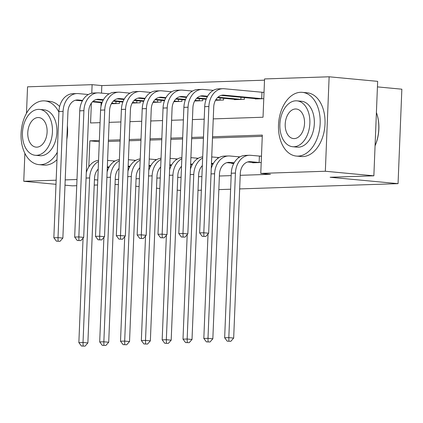 <?xml version="1.0" encoding="UTF-8"?>
<svg xmlns="http://www.w3.org/2000/svg" width="423" height="423" viewBox="0 0 423 423"><rect width="100%" height="100%" fill="white"/><g stroke="black" fill="none" stroke-linecap="round" stroke-linejoin="round"><path stroke-width="0.63" d="M377.432 86.895L401.85 89.19L398.054 183.651L239.661 188.917M26.485 113.301L27.548 86.821L92.114 84.674L91.77 93.229M264.518 80.174L101.821 85.583L92.114 84.674M213.25 118.889L263.027 117.234L264.565 78.937L329.131 76.79L325.34 171.252L260.774 173.398L262.313 135.101L212.536 136.761M325.34 171.252L373.863 175.809L377.654 81.353L329.131 76.79M101.821 85.583L101.515 93.118M101.134 102.667L100.975 106.564M111.376 103.751L119.402 103.487L119.476 101.742M132.203 103.059L140.23 102.794L140.304 101.049M153.031 102.366L161.057 102.102L161.131 100.357M173.858 101.673L181.885 101.409L181.959 99.664M194.686 100.981L202.712 100.716L202.786 98.971M215.513 100.288L223.54 100.024L223.614 98.279M234.384 99.294L234.374 99.659L244.367 99.331L244.441 97.586M255.212 98.601L255.201 98.966L263.772 98.686M264.031 92.299L262.736 92.346M115.246 179.474L118.593 179.363M136.074 178.781L139.421 178.67M156.901 178.088L160.248 177.977M177.729 177.396L181.076 177.285M198.556 176.703L201.903 176.592M219.384 176.01L231.164 175.619M240.211 175.318L270.477 174.308L260.774 173.398M262.26 136.338L212.483 137.993M203.442 138.295L191.656 138.686M182.614 138.987L170.829 139.379M161.787 139.68L150.001 140.071M140.959 140.373L129.174 140.764M120.132 141.065L108.346 141.456M107.294 167.624L108.848 167.577M115.067 160.994L114.379 161.015M128.121 166.932L129.676 166.884M135.894 160.301L135.207 160.322M148.949 166.239L150.503 166.191M156.721 159.608L156.034 159.63M169.776 165.546L171.331 165.499M177.549 158.916L176.862 158.937M190.604 164.854L192.158 164.806M198.376 158.223L197.689 158.244M211.431 164.161L212.986 164.113M219.204 157.53L218.517 157.552M231.825 163.114L231.809 163.484L233.813 163.421M240.031 156.838L239.344 156.859M252.653 162.421L252.637 162.792L261.208 162.506M261.467 156.124L260.171 156.166M230.62 189.218L218.834 189.61M201.359 190.191L198.006 190.302M76.737 185.692L72.28 185.84L64.994 185.158M55.995 184.312L23.757 181.282L24.878 153.316M373.863 175.809L330.125 177.263L398.054 183.651M97.766 180.018L94.435 179.706M76.986 179.511L65.205 179.902M56.159 180.203L23.757 181.282M118.382 184.608L115.045 184.417M97.565 184.999L94.218 185.11M135.772 186.242L139.104 186.559M156.494 188.193L159.825 188.505M177.216 190.139L180.547 190.45M99.352 140.521L89.861 140.838L88.814 166.911M203.489 137.057L191.709 137.449M182.662 137.75L170.881 138.141M161.835 138.443L150.054 138.834M141.007 139.135L129.227 139.527M120.18 139.828L108.399 140.219M91.373 103.138L90.575 122.966L100.071 122.654M109.113 122.353L120.899 121.961M129.94 121.66L141.726 121.269M150.768 120.967L162.554 120.576M171.595 120.275L183.381 119.883M192.423 119.582L204.209 119.191M99.305 141.726L89.861 140.838M109.187 166.958L107.331 166.784M108.907 167.466L107.31 167.312M107.585 160.402L114.961 161.052M98.205 169.078A12.801 9.713 88.1 0 0 94.488 178.39L87.878 342.931L85.039 346.151L81.433 346.025L85.039 346.151M81.433 346.025L78.863 342.614L83.061 238.101M78.863 342.614L83.03 342.477L89.634 177.935A19.199 14.572 -91.9 0 1 98.511 161.491M86.292 172.674A19.199 14.572 -91.9 0 1 98.559 160.312M83.098 345.972L83.03 342.477L87.878 342.931M113.57 161.946L113.613 160.967M56.423 241.173L60.029 241.3L56.423 241.173L53.848 237.758L58.014 237.62L63.085 111.376A19.199 14.572 -91.9 0 1 77.002 93.552A19.199 14.572 -91.9 0 1 78.414 93.594L88.344 94.53M112.127 103.725L111.439 103.635M102.033 102.752L92.457 101.853M82.353 100.901L75.373 100.246M116.685 103.577L111.735 103.133M102.234 102.239L92.965 101.372M82.638 100.399L78.155 99.976A12.801 9.713 88.1 0 0 77.219 99.95A12.801 9.713 88.1 0 0 67.939 111.831L62.868 238.075L60.029 241.3M53.848 237.758L58.919 111.513A19.199 14.572 -91.9 0 1 72.841 93.695L77.002 93.552M58.088 241.115L58.014 237.62L62.868 238.075M115.918 103.529L116.002 101.414M130.014 166.265L128.158 166.091M129.734 166.773L128.137 166.62M128.412 159.709L135.788 160.359M119.032 168.386A12.801 9.713 88.1 0 0 115.315 177.697L108.706 342.239L105.866 345.459L102.26 345.332L105.866 345.459M102.26 345.332L99.691 341.921L103.889 237.409M99.691 341.921L103.857 341.784L110.461 177.242A19.199 14.572 -91.9 0 1 119.339 160.798M107.119 171.981A19.199 14.572 -91.9 0 1 119.386 159.619M103.926 345.279L103.857 341.784L108.706 342.239M134.398 161.253L134.44 160.275M150.842 165.573L148.986 165.398M150.562 166.08L148.965 165.927M149.24 159.016L156.616 159.667M139.86 167.693A12.801 9.713 88.1 0 0 136.143 177.004L129.533 341.546L126.694 344.766L123.088 344.639L126.694 344.766M123.088 344.639L120.518 341.229L124.716 236.716M120.518 341.229L124.685 341.091L131.289 176.55A19.199 14.572 -91.9 0 1 140.166 160.106M127.947 171.289A19.199 14.572 -91.9 0 1 140.214 158.926M124.753 344.586L124.685 341.091L129.533 341.546M155.225 160.56L155.267 159.582M171.669 164.88L169.813 164.706M171.389 165.388L169.792 165.234M170.067 158.324L177.443 158.974M160.687 167A12.801 9.713 88.1 0 0 156.97 176.312L150.361 340.853L147.521 344.073L143.915 343.947L147.521 344.073M143.915 343.947L141.345 340.536L145.544 236.023M141.345 340.536L145.512 340.399L152.116 175.857A19.199 14.572 -91.9 0 1 160.994 159.413M148.774 170.596A19.199 14.572 -91.9 0 1 161.041 158.234M145.581 343.894L145.512 340.399L150.361 340.853M176.053 159.868L176.095 158.889M77.25 240.481L80.856 240.608L77.25 240.481L74.675 237.065L78.842 236.928L83.913 110.683A19.199 14.572 -91.9 0 1 97.829 92.859A19.199 14.572 -91.9 0 1 99.241 92.901L109.171 93.837M132.954 103.032L132.267 102.942M122.86 102.059L113.285 101.16M103.18 100.209L96.201 99.553M137.512 102.884L132.563 102.44M123.061 101.546L113.792 100.679M103.466 99.706L98.982 99.283A12.801 9.713 88.1 0 0 98.046 99.257A12.801 9.713 88.1 0 0 88.767 111.138L83.696 237.382L80.856 240.608M74.675 237.065L79.746 110.821A19.199 14.572 -91.9 0 1 93.668 93.002L97.829 92.859M78.916 240.423L78.842 236.928L83.696 237.382M136.745 102.837L136.83 100.722M98.078 239.788L101.684 239.915L98.078 239.788L95.503 236.372L99.669 236.235L104.74 109.991A19.199 14.572 -91.9 0 1 118.657 92.166A19.199 14.572 -91.9 0 1 120.069 92.209L129.998 93.145M153.782 102.34L153.094 102.25M143.688 101.367L134.112 100.468M124.008 99.516L117.028 98.86M158.339 102.192L153.39 101.747M143.889 100.854L134.62 99.987M124.293 99.014L119.809 98.591A12.801 9.713 88.1 0 0 118.874 98.564A12.801 9.713 88.1 0 0 109.594 110.445L104.523 236.69L101.684 239.915M95.503 236.372L100.574 110.128A19.199 14.572 -91.9 0 1 114.496 92.309L118.657 92.166M99.743 239.73L99.669 236.235L104.523 236.69M157.573 102.144L157.657 100.029M118.905 239.095L122.511 239.222L118.905 239.095L116.33 235.68L120.497 235.542L125.568 109.298A19.199 14.572 -91.9 0 1 139.484 91.474A19.199 14.572 -91.9 0 1 140.896 91.516L150.826 92.452M174.609 101.647L173.922 101.557M164.515 100.674L154.94 99.775M144.835 98.823L137.856 98.168M179.167 101.499L174.218 101.055M164.716 100.166L155.447 99.294M145.121 98.321L140.637 97.898A12.801 9.713 88.1 0 0 139.701 97.872A12.801 9.713 88.1 0 0 130.421 109.753L125.351 235.997L122.511 239.222M116.33 235.68L121.401 109.435A19.199 14.572 -91.9 0 1 135.323 91.617L139.484 91.474M120.571 239.037L120.497 235.542L125.351 235.997M178.4 101.451L178.485 99.336M192.497 164.187L190.641 164.013M192.216 164.695L190.62 164.542M190.895 157.631L198.271 158.281M181.515 166.308A12.801 9.713 88.1 0 0 177.797 175.619L171.188 340.161L168.349 343.381L164.743 343.254L168.349 343.381M164.743 343.254L162.173 339.843L166.371 235.331M162.173 339.843L166.339 339.706L172.944 175.164A19.199 14.572 -91.9 0 1 181.821 158.72M169.602 169.903A19.199 14.572 -91.9 0 1 181.869 157.541M166.408 343.201L166.339 339.706L171.188 340.161M196.88 159.175L196.922 158.197M139.733 238.403L143.339 238.53L139.733 238.403L137.158 234.987L141.324 234.85L146.395 108.605A19.199 14.572 -91.9 0 1 160.312 90.781A19.199 14.572 -91.9 0 1 161.723 90.823L171.653 91.759M195.437 100.954L194.749 100.864M185.343 99.981L175.767 99.082M165.663 98.131L158.683 97.475M199.994 100.806L195.045 100.362M185.544 99.474L176.275 98.601M165.948 97.628L161.464 97.205A12.801 9.713 88.1 0 0 160.529 97.179A12.801 9.713 88.1 0 0 151.249 109.06L146.178 235.304L143.339 238.53M137.158 234.987L142.228 108.743A19.199 14.572 -91.9 0 1 156.15 90.924L160.312 90.781M141.398 238.345L141.324 234.85L146.178 235.304M199.228 100.759L199.312 98.644M58.892 112.137A32 20.743 -84.6 0 0 44.901 100.907A32 20.743 -84.6 0 0 43.188 100.859A32 20.743 -84.6 0 0 21.15 132.145A32 20.743 -84.6 0 0 38.911 164.632A32 20.743 -84.6 0 0 40.624 164.679A32 20.743 -84.6 0 0 57.279 152.322M38.911 164.632L43.765 165.086A32 20.743 -84.6 0 0 45.478 165.139A32 20.743 -84.6 0 0 56.989 159.651M39.598 109.409L44.061 109.827A23.043 14.932 95.4 0 1 56.851 133.219A23.043 14.932 95.4 0 1 40.983 155.743A23.043 14.932 95.4 0 1 39.751 155.706L35.289 155.289A23.043 14.932 -84.6 0 0 36.521 155.326A23.043 14.932 -84.6 0 0 52.389 132.801A23.043 14.932 -84.6 0 0 39.598 109.409A23.043 14.932 -84.6 0 0 38.366 109.372A23.043 14.932 -84.6 0 0 22.498 131.897A23.043 14.932 -84.6 0 0 35.289 155.289M36.849 147.156A14.847 9.623 -84.6 0 0 47.075 132.637A14.847 9.623 -84.6 0 0 38.831 117.568A14.847 9.623 -84.6 0 0 38.038 117.541A14.847 9.623 -84.6 0 0 27.812 132.061A14.847 9.623 -84.6 0 0 36.055 147.13A14.847 9.623 -84.6 0 0 36.849 147.156M66.834 139.368A32 20.743 -84.6 0 0 67.379 125.726M59.627 106.548A32 20.743 -84.6 0 0 49.755 101.367L44.901 100.907M300.616 92.293A32 20.743 -84.6 0 0 278.577 123.585A32 20.743 -84.6 0 0 296.338 156.066A32 20.743 -84.6 0 0 298.051 156.119A32 20.743 -84.6 0 0 320.089 124.833A32 20.743 -84.6 0 0 302.329 92.346A32 20.743 -84.6 0 0 300.616 92.293M296.338 156.066L301.192 156.526A32 20.743 -84.6 0 0 302.905 156.573A32 20.743 -84.6 0 0 324.943 125.287A32 20.743 -84.6 0 0 307.183 92.801L302.329 92.346M297.025 100.848L301.493 101.266A23.043 14.932 95.4 0 1 314.278 124.658A23.043 14.932 95.4 0 1 298.411 147.183A23.043 14.932 95.4 0 1 297.179 147.146L292.716 146.728A23.043 14.932 -84.6 0 0 293.948 146.765A23.043 14.932 -84.6 0 0 309.816 124.24A23.043 14.932 -84.6 0 0 297.025 100.848A23.043 14.932 -84.6 0 0 295.793 100.811A23.043 14.932 -84.6 0 0 279.926 123.336A23.043 14.932 -84.6 0 0 292.716 146.728M294.276 138.596A14.847 9.623 -84.6 0 0 304.502 124.076A14.847 9.623 -84.6 0 0 296.259 109.007A14.847 9.623 -84.6 0 0 295.466 108.981A14.847 9.623 -84.6 0 0 285.239 123.5A14.847 9.623 -84.6 0 0 293.483 138.57A14.847 9.623 -84.6 0 0 294.276 138.596M375.069 145.734A32 20.743 -84.6 0 0 377.099 114.649A32 20.743 -84.6 0 0 376.401 112.518M377.099 114.649L377.221 115.061A31.233 20.246 95.4 0 1 375.069 145.798M213.324 163.495L211.468 163.32M213.044 164.002L211.447 163.849M211.722 156.938L219.098 157.589M202.342 165.615A12.801 9.713 88.1 0 0 198.625 174.926L192.016 339.468L189.176 342.688L185.57 342.561L189.176 342.688M185.57 342.561L183 339.151L187.199 234.638M183 339.151L187.167 339.013L193.771 174.472A19.199 14.572 -91.9 0 1 202.649 158.028M190.429 169.211A19.199 14.572 -91.9 0 1 202.696 156.848M187.236 342.508L187.167 339.013L192.016 339.468M217.708 158.482L217.75 157.504M234.152 162.802L229.668 162.384A12.801 9.713 88.1 0 0 228.732 162.353A12.801 9.713 88.1 0 0 219.452 174.234L212.843 338.775L210.004 341.995L206.398 341.869L210.004 341.995M233.871 163.31L226.887 162.654M206.398 341.869L203.828 338.458L207.994 338.321L214.598 173.779A19.199 14.572 -91.9 0 1 228.52 155.96A19.199 14.572 -91.9 0 1 229.927 156.002L239.926 156.896M203.828 338.458L208.026 233.951M211.257 168.518A19.199 14.572 -91.9 0 1 224.354 156.098L228.52 155.96M208.063 341.816L207.994 338.321L212.843 338.775M238.535 157.79L238.577 156.811M259.918 162.548L250.495 161.692A12.801 9.713 88.1 0 0 249.559 161.66A12.801 9.713 88.1 0 0 240.28 173.541L233.67 338.083L230.831 341.303L227.225 341.176L230.831 341.303M255.355 162.702L247.714 161.961M227.225 341.176L224.655 337.766L228.822 337.628L235.426 173.086A19.199 14.572 -91.9 0 1 249.348 155.267A19.199 14.572 -91.9 0 1 250.754 155.31L261.462 156.246M224.655 337.766L231.265 173.224A19.199 14.572 -91.9 0 1 245.181 155.405L249.348 155.267M228.891 341.123L228.822 337.628L233.67 338.083M259.146 162.506L259.405 156.119M160.56 237.71L164.166 237.837L160.56 237.71L157.985 234.294L162.152 234.157L167.222 107.913A19.199 14.572 -91.9 0 1 181.139 90.088A19.199 14.572 -91.9 0 1 182.551 90.131L192.481 91.067M216.264 100.262L215.577 100.172M206.17 99.289L196.595 98.39M186.495 97.438L179.511 96.782M220.822 100.114L215.873 99.669M206.371 98.781L197.102 97.909M186.776 96.936L182.292 96.513A12.801 9.713 88.1 0 0 181.356 96.486A12.801 9.713 88.1 0 0 172.076 108.367L167.006 234.612L164.166 237.837M157.985 234.294L163.056 108.05A19.199 14.572 -91.9 0 1 176.978 90.231L181.139 90.088M162.226 237.652L162.152 234.157L167.006 234.612M220.055 100.066L220.14 97.951M181.388 237.017L184.994 237.144L181.388 237.017L178.813 233.602L182.979 233.464L188.05 107.22A19.199 14.572 -91.9 0 1 201.967 89.396A19.199 14.572 -91.9 0 1 203.378 89.438L213.308 90.374M237.092 99.569L217.422 97.697M207.323 96.745L200.338 96.09M241.649 99.421L217.93 97.216M207.603 96.243L203.119 95.825A12.801 9.713 88.1 0 0 202.183 95.794A12.801 9.713 88.1 0 0 192.904 107.675L187.833 233.919L184.994 237.144M178.813 233.602L183.883 107.357A19.199 14.572 -91.9 0 1 197.805 89.539L201.967 89.396M183.053 236.959L182.979 233.464L187.833 233.919M240.883 99.373L240.967 97.258M202.215 236.325L205.821 236.452L202.215 236.325L199.64 232.909L203.807 232.772L208.877 106.527A19.199 14.572 -91.9 0 1 222.794 88.703A19.199 14.572 -91.9 0 1 224.206 88.745L264.026 92.426M257.919 98.876L221.166 95.397M262.477 98.728L223.947 95.133A12.801 9.713 88.1 0 0 223.011 95.101A12.801 9.713 88.1 0 0 213.731 106.982L208.661 233.226L205.821 236.452M199.64 232.909L204.711 106.665A19.199 14.572 -91.9 0 1 218.633 88.846L222.794 88.703M203.881 236.267L203.807 232.772L208.661 233.226M261.71 98.681L261.969 92.299M86.075 178.057L89.634 177.935M76.283 100.04L78.155 99.976M58.919 111.513L63.085 111.376M106.903 177.364L110.461 177.242M127.73 176.671L131.289 176.55M148.558 175.979L152.116 175.857M97.11 99.347L98.982 99.283M79.746 110.821L83.913 110.683M117.938 98.654L119.809 98.591M100.574 110.128L104.74 109.991M138.765 97.962L140.637 97.898M121.401 109.435L125.568 109.298M169.385 175.286L172.944 175.164M159.593 97.269L161.464 97.205M142.228 108.743L146.395 108.605M190.213 174.593L193.771 174.472M227.796 162.448L229.668 162.384M211.04 173.901L214.598 173.779M248.624 161.755L250.495 161.692M231.265 173.224L235.426 173.086M180.42 96.576L182.292 96.513M163.056 108.05L167.222 107.913M201.248 95.884L203.119 95.825M183.883 107.357L188.05 107.22M222.075 95.191L223.947 95.133M204.711 106.665L208.877 106.527"/></g></svg>

